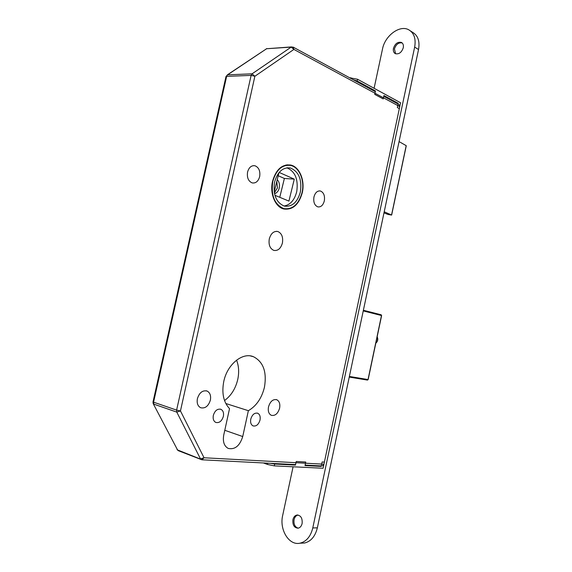 <?xml version="1.0" encoding="UTF-8"?>
<svg xmlns="http://www.w3.org/2000/svg" width="572" height="572" viewBox="0 0 572 572"><rect width="100%" height="100%" fill="white"/><g stroke="black" fill="none" stroke-linecap="round" stroke-linejoin="round"><path stroke-width="0.86" d="M276.812 181.395L277.484 187.852L274.338 192.85M277.234 179.658C279.2 181.746 279.88 184.52 279.258 187.988C278.442 191.177 276.855 193.057 274.496 193.643M302.302 192.621C305.141 180.566 299.578 166.902 290.783 165.058C282.06 164.007 275.969 169.462 272.508 181.431C269.641 193.55 275.254 207.021 283.705 208.973C292.692 210.167 298.891 204.712 302.302 192.621M288.102 165.144L286.972 164.829M282.582 208.608L283.683 208.587M272.78 181.531C270.878 195.552 274.546 204.569 283.776 208.601C292.614 209.767 298.706 204.411 302.052 192.521C304.84 180.68 299.378 167.26 290.733 165.444C282.16 164.407 276.176 169.77 272.78 181.531M300.386 191.899C302.095 179.508 298.77 171.543 290.419 168.004C282.84 167.081 277.549 171.815 274.553 182.203C272.88 194.573 276.119 202.531 284.277 206.084C292.056 207.107 297.426 202.381 300.386 191.899M284.034 206.013C290.326 204.883 294.559 200.078 296.739 191.606C298.448 179.351 295.159 171.428 286.879 167.825M223.373 416.373C223.959 412.884 223.13 410.532 220.892 409.309C217.417 408.565 214.893 410.582 213.335 415.372C212.748 418.854 213.57 421.207 215.787 422.429C219.298 423.187 221.822 421.171 223.373 416.373M260.024 420.034C260.589 416.645 259.824 414.385 257.722 413.241C254.54 412.591 252.223 414.55 250.779 419.112C250.214 422.493 250.972 424.753 253.053 425.897C256.263 426.555 258.587 424.603 260.024 420.034M210.374 400.143C211.125 395.66 210.024 392.621 207.071 391.041C202.602 390.075 199.378 392.614 197.404 398.641C196.654 403.11 197.74 406.141 200.658 407.736C205.176 408.715 208.415 406.184 210.374 400.143M279.608 408.165C280.301 403.932 279.35 401.122 276.755 399.728C272.966 398.991 270.213 401.372 268.504 406.878C267.803 411.104 268.74 413.913 271.314 415.308C275.139 416.058 277.906 413.678 279.608 408.165M259.667 176.612C260.424 171.007 258.851 167.389 254.94 165.751C251.38 165.301 248.927 167.403 247.569 172.065C246.811 177.663 248.37 181.281 252.231 182.926C255.834 183.397 258.308 181.295 259.667 176.612M324.324 200.886C325.039 195.738 323.738 192.442 320.42 190.998C317.338 190.626 315.179 192.621 313.949 196.99C313.242 202.138 314.528 205.434 317.817 206.878C320.928 207.264 323.101 205.269 324.324 200.886M282.418 242.978C283.276 237.101 281.746 233.276 277.82 231.51C273.766 230.916 270.921 233.39 269.283 238.932C268.44 244.809 269.948 248.627 273.824 250.4C277.935 251.022 280.802 248.548 282.418 242.978M264.464 387.115C266.974 371.914 263.299 361.783 253.439 356.706C242.499 351.995 227.227 364.343 223.766 381.503C221.578 393.128 223.502 402.173 229.529 408.644L223.745 435.042C222.622 441.641 224.11 446.103 228.199 448.412C234.899 449.864 239.747 445.91 242.735 436.55L248.37 410.696C256.442 405.934 261.812 398.076 264.464 387.115M224.531 400.55C231.181 395.624 235.593 388.581 237.766 379.415C239.239 372.358 238.839 365.937 236.565 360.145M274.202 191.999L278.943 172.708M279.179 172.429L294.287 179.129L288.924 201.101L274.91 195.288M279.765 197.297L284.384 178.457L278.199 175.74M294.287 179.129L284.384 178.457M291.577 46.911L266.602 48.734L227.599 74.825L252.08 73.824L251.115 75.397L226.641 76.362L153.575 402.18L176.605 410.117L251.115 75.397L254.876 76.248L252.08 73.824L291.191 47.097L293.114 47.104L293.908 49.414L254.876 76.248L180.459 410.932L204.04 457.764L323.952 464.199L399.764 106.621L293.908 49.414L291.191 47.097L266.602 48.734L227.341 74.861M323.952 464.199L322.315 465.98M398.934 104.519L399.764 106.621M383.984 212.884L388.059 214.471L391.641 215.072L384.22 211.783M399.063 141.591L406.192 145.66L391.555 215.008M225.804 403.503L248.37 410.696M286.965 165.215L285.821 165.022M283.683 208.973L284.849 208.83M201.93 459.802L204.04 457.764L200.479 458.887L176.791 412.112L176.605 410.117L180.459 410.932L176.791 412.112L153.761 404.125L153.575 402.18L153.024 401.837L225.954 76.698L227.599 74.825L225.99 76.534M153.282 403.789L177.549 449.942L153.189 403.61L153.01 401.909M270.241 463.306L274.689 464.035L274.295 465.88L267.424 464.435L263.413 462.955M293.865 464.521L295.459 465.093L274.689 464.035M319.612 465.844L321.199 466.402L305.005 465.579L305.763 462.026L296.232 461.497L295.459 465.093M324.431 461.654L324.395 462.104L322.136 461.976L321.199 466.402M274.295 465.88L323.094 468.253L324.395 462.104M349.642 77.771L357.536 79.243L357.157 80.995L375.482 90.955L374.753 94.38L383.197 98.927L383.919 95.545L398.234 103.325L396.753 103.339M375.482 90.955L373.988 90.991M357.157 80.995L353.246 79.73M357.536 79.243L400.586 102.76L399.192 109.03M398.234 103.325L397.34 107.543L399.342 108.623M395.595 53.775L394.444 48.935C396.003 44.359 398.577 42.364 402.159 42.943M403.274 47.748C401.623 52.467 398.991 54.447 395.381 53.682C393.65 52.717 393.007 50.929 393.457 48.334C395.116 43.594 397.762 41.627 401.401 42.428C403.096 43.401 403.725 45.174 403.274 47.748M298.212 528.171C294.93 527.084 293.55 524.252 294.072 519.683C294.723 517.059 296.046 515.508 298.033 515.029M302.116 523.516C301.458 526.168 300.128 527.727 298.126 528.185C294.215 527.877 292.485 525.046 292.921 519.698C293.586 517.024 294.938 515.465 296.968 515.029C300.829 515.358 302.545 518.189 302.116 523.516M374.095 88.288L382.511 48.977C384.949 35.75 399.685 24.675 408.673 29.751C414.092 32.962 416.087 38.739 414.657 47.076L312.777 527.949C310.646 536.536 306.356 541.62 299.921 543.207C288.924 545.731 279.215 529.593 282.675 515.443L293.086 466.795M410.517 30.952L412.548 32.282C417.968 35.493 419.962 41.241 418.54 49.535L317.353 527.834C315.229 536.379 310.953 541.441 304.533 543.014L301.294 543.15M375.825 343.1C377.677 341.312 378.113 339.232 377.141 336.844M224.789 430.294L242.735 436.55M177.055 449.563L178.264 450.657L177.549 449.942L202.295 459.817L295.567 464.607M201.709 459.738L178.428 450.722M363.377 310.274L381.102 314.779L381.488 315.522L363.249 310.911M349.378 376.455L368.025 379.551L381.481 315.551M367.41 380.08L349.249 377.084L367.467 380.087L368.161 379.565L381.617 315.565L381.174 314.793M368.032 379.522L367.374 380.08M267.424 464.435L267.689 463.177M350.722 78.364L350.858 77.735M418.54 49.535L414.657 47.076M317.353 527.834L312.777 527.949M375.804 343.207C377.842 341.384 378.299 339.225 377.17 336.736M287.123 164.858L290.783 165.058M282.168 208.437L283.776 208.601M287.008 167.81L290.419 168.004M220.32 409.123L220.892 409.309M257.207 413.077L257.722 413.241M206.249 390.783L207.071 391.041M276.097 399.535L276.755 399.728M253.246 165.658L254.94 165.751M319.183 190.898L320.42 190.998M276.319 231.324L277.82 231.51M250.457 355.934L253.439 356.706M406.27 145.753L391.641 215.072M398.076 104.061L383.755 96.289M375.325 91.713L293.379 47.24M266.931 48.57L266.323 48.784M305.105 465.1L321.3 465.93M304.533 543.014L299.921 543.207M296.968 515.029L297.948 515.022M401.401 42.428L401.973 42.786"/></g></svg>
